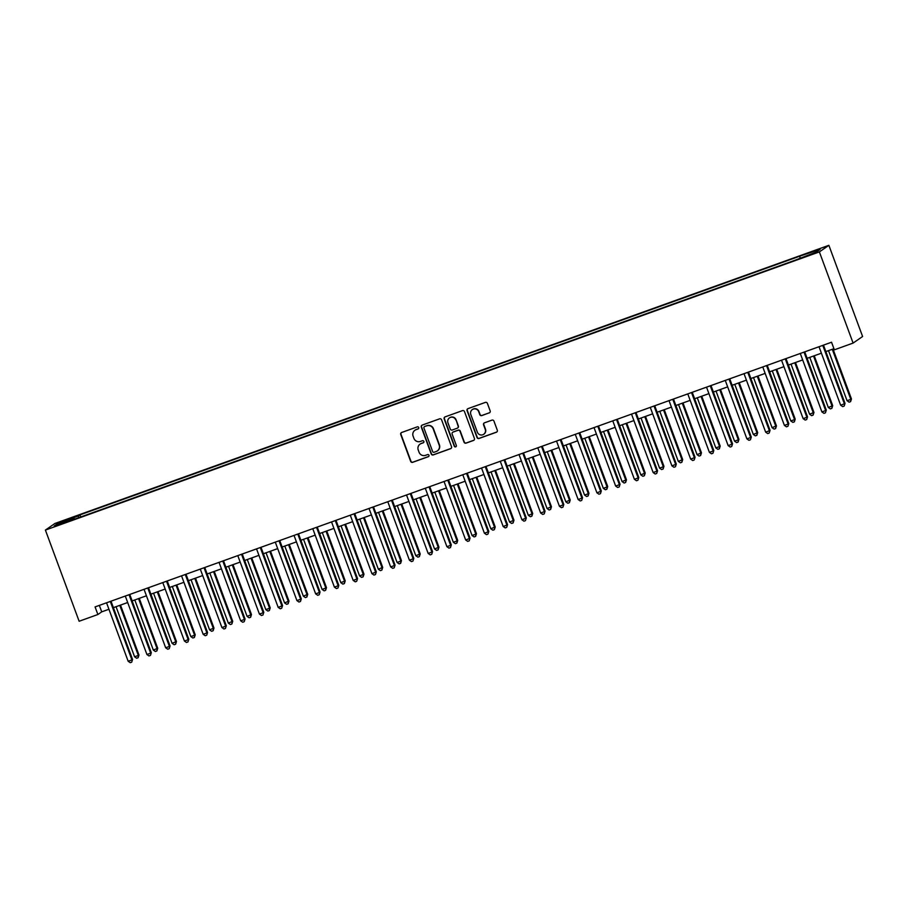 <?xml version="1.0" encoding="UTF-8"?>
<svg xmlns="http://www.w3.org/2000/svg" width="908" height="908" viewBox="0 0 908 908"><rect width="100%" height="100%" fill="white"/><g stroke="black" fill="none" stroke-linecap="round" stroke-linejoin="round"><path stroke-width="1.36" d="M418.713 427.532A1.112 1.09 -124.7 0 0 417.294 426.862L401.654 432.48A1.589 1.566 -124.7 0 0 400.734 434.501L410.666 461.355A1.589 1.566 -124.7 0 0 412.697 462.308L428.338 456.69A1.112 1.09 -124.7 0 0 428.985 455.271A1.112 1.09 -124.7 0 0 427.566 454.602L425.534 455.328A5.096 5.005 -124.7 0 1 419.065 452.252L418.236 450.016A5.096 5.005 -124.7 0 1 421.176 443.547L423.207 442.82A1.112 1.09 -124.7 0 0 423.843 441.401A1.112 1.09 -124.7 0 0 422.436 440.732L420.404 441.458A5.096 5.005 -124.7 0 1 413.935 438.382L413.106 436.135A5.096 5.005 -124.7 0 1 416.046 429.677L418.077 428.951A1.112 1.09 -124.7 0 0 418.713 427.532M816.235 250.075L810.538 252.447L816.235 250.075M489.242 412.913A1.589 1.566 -124.7 0 0 490.172 410.893L487.38 403.356A1.589 1.566 -124.7 0 0 485.36 402.403L467.983 408.645A1.589 1.566 -124.7 0 0 467.064 410.666L476.995 437.508A1.589 1.566 -124.7 0 0 479.015 438.473L496.392 432.231A1.589 1.566 -124.7 0 0 497.312 430.21L493.952 421.108A1.589 1.566 -124.7 0 0 491.92 420.143L484.486 422.822A1.589 1.566 -124.7 0 0 483.567 424.842L485.235 429.359A4.256 4.177 -124.7 0 1 483.726 434.274A4.256 4.177 -124.7 0 1 477.358 432.185L470.821 414.513A4.256 4.177 -124.7 0 1 472.33 409.587A4.256 4.177 -124.7 0 1 478.698 411.676L479.787 414.627A1.589 1.566 -124.7 0 0 481.808 415.592L489.503 412.731A1.589 1.566 -124.7 0 0 489.73 412.641M45.4 530.079L79.132 621.254L97.882 614.512L95.068 606.919L831.546 342.225L834.35 349.818L853.1 343.088L819.379 251.902L45.4 530.079L54.9 523.485L828.868 245.319L819.379 251.902M441.594 419.814A1.589 1.566 -124.7 0 0 439.563 418.849L422.197 425.103A1.589 1.566 -124.7 0 0 421.278 427.123L431.209 453.966A1.589 1.566 -124.7 0 0 433.229 454.931L450.606 448.688A1.589 1.566 -124.7 0 0 451.526 446.668L441.594 419.814M445.09 416.874L462.467 410.62A1.589 1.566 -124.7 0 1 464.487 411.585L474.419 438.439A1.589 1.566 -124.7 0 1 473.499 440.459L466.065 443.127A1.589 1.566 -124.7 0 1 464.033 442.173L460.016 431.277A1.589 1.566 -124.7 0 0 457.984 430.313L453.058 432.094A1.589 1.566 -124.7 0 0 452.139 434.115L456.327 445.442A1.112 1.09 -124.7 0 1 455.93 446.736A1.112 1.09 -124.7 0 1 454.261 446.191L444.171 418.894A1.589 1.566 -124.7 0 1 445.09 416.874M62.992 521.34L71.8 517.855L62.992 521.34M74.683 519.138L794.341 260.494L816.144 252.14L820.094 249.394L801.401 255.591L79.927 514.904L78.372 515.982L78.69 517.708M74.422 518.718L54.174 525.993L58.123 523.258L78.372 515.982M853.1 343.088L862.6 336.493L828.868 245.319M97.882 614.512L101.73 611.844L108.937 609.257M113.398 607.656L127.688 602.515M132.148 600.914L146.438 595.784M150.898 594.173L165.188 589.042M169.648 587.442L183.938 582.3M188.399 580.7L202.677 575.558M207.149 573.958L221.427 568.828M225.888 567.216L240.177 562.086M244.638 560.486L258.928 555.344M263.388 553.744L277.678 548.614M282.138 547.002L296.428 541.872M300.889 540.271L315.178 535.13M319.639 533.529L333.928 528.388M338.389 526.788L352.679 521.657M357.139 520.046L371.429 514.915M375.889 513.315L390.179 508.174M394.639 506.573L408.929 501.443M413.39 499.831L427.679 494.701M432.14 493.101L446.43 487.959M450.89 486.359L465.168 481.217M469.64 479.617L483.919 474.487M488.379 472.875L502.669 467.745M507.129 466.144L521.419 461.003M525.88 459.403L540.169 454.272M544.63 452.661L558.919 447.531M563.38 445.93L577.67 440.789M582.13 439.188L596.42 434.047M600.88 432.446L615.17 427.316M619.631 425.704L633.92 420.574M638.381 418.974L652.67 413.832M657.131 412.232L671.421 407.102M675.881 405.49L690.171 400.36M694.631 398.76L708.921 393.618M713.382 392.018L727.66 386.876M732.132 385.276L746.41 380.146M750.871 378.534L765.16 373.404M769.621 371.803L783.91 366.662M788.371 365.061L802.661 359.931M807.121 358.32L821.411 353.189M825.871 351.589L833.93 348.683M99.335 605.386L101.73 611.844M80.698 516.981L79.927 514.904M800.073 257.917L799.846 256.669M59.44 524.098L58.123 523.258M418.44 428.724A1.112 1.09 -124.7 0 1 418.327 428.769L416.307 429.495A5.096 5.005 -124.7 0 0 415.035 430.176M420.166 444.046A5.096 5.005 -124.7 0 1 421.437 443.365L423.457 442.639A1.112 1.09 -124.7 0 0 423.571 442.593M401.438 432.583A1.589 1.566 -124.7 0 0 400.995 434.319L410.927 461.173A1.589 1.566 -124.7 0 0 412.947 462.138L428.587 456.508A1.112 1.09 -124.7 0 0 428.701 456.463M421.97 425.194A1.589 1.566 -124.7 0 0 421.528 426.942L431.459 453.796A1.589 1.566 -124.7 0 0 433.491 454.749L450.856 448.507A1.589 1.566 -124.7 0 0 451.083 448.404M424.592 426.601A1.112 1.09 -124.7 0 0 423.945 428.02L432.662 451.582A1.112 1.09 -124.7 0 0 434.081 452.263L436.215 451.492A5.096 5.005 -124.7 0 0 439.154 445.022L433.195 428.916A5.096 5.005 -124.7 0 0 426.726 425.841L424.842 426.431A1.112 1.09 -124.7 0 0 424.467 426.658M437.474 450.822A5.096 5.005 -124.7 0 0 439.415 444.852L439.154 445.022M424.842 426.431L426.976 425.659A5.096 5.005 -124.7 0 1 433.457 428.735L439.415 444.852M452.831 432.185A1.589 1.566 -124.7 0 1 453.308 431.913L458.245 430.142A1.589 1.566 -124.7 0 1 460.265 431.107L464.294 441.992A1.589 1.566 -124.7 0 0 466.315 442.956L473.76 440.278A1.589 1.566 -124.7 0 0 473.976 440.176M444.863 416.976A1.589 1.566 -124.7 0 0 444.421 418.713L454.522 446.01A1.112 1.09 -124.7 0 0 456.054 446.634M455.827 419.984A4.256 4.177 -124.7 0 0 449.46 417.896A4.256 4.177 -124.7 0 0 447.95 422.81L450.255 429.041A1.589 1.566 -124.7 0 0 452.286 430.006L457.212 428.224A1.589 1.566 -124.7 0 0 458.131 426.204L456.088 419.802A4.256 4.177 -124.7 0 0 449.596 417.805M457.689 427.952A1.589 1.566 -124.7 0 0 458.392 426.034L458.131 426.204M456.088 419.802L458.392 426.034M472.466 409.508A4.256 4.177 -124.7 0 1 478.959 411.494L480.048 414.445A1.589 1.566 -124.7 0 0 482.069 415.41L489.503 412.731M483.851 434.183A4.256 4.177 -124.7 0 0 485.496 429.178L485.235 429.359M484.27 422.924A1.589 1.566 -124.7 0 0 483.828 424.66L485.496 429.178M467.756 408.748A1.589 1.566 -124.7 0 0 467.325 410.484L477.256 437.338A1.589 1.566 -124.7 0 0 479.276 438.292L496.653 432.049A1.589 1.566 -124.7 0 0 496.869 431.947M116.054 606.703L134.588 656.802L138.334 655.451L138.969 655.009L120.514 605.091M138.969 655.009L138.13 657.698L138.334 655.451L119.799 605.352M138.13 657.698L136.631 658.232L134.588 656.802M110.345 601.425A1.623 1.589 -124.7 0 0 110.447 601.845L131.921 659.9L128.164 661.251L106.69 603.196A1.623 1.589 -124.7 0 0 106.486 602.81M111.026 601.187A1.623 1.589 -124.7 0 0 111.082 601.402L132.557 659.458L131.717 662.148L130.219 662.681L128.164 661.251M132.557 659.458L131.717 662.148M134.804 599.961L153.327 650.06L157.72 648.267L139.264 598.361M157.72 648.267L156.88 650.957L157.084 648.709L138.549 598.61M156.88 650.957L155.382 651.49L153.327 650.06M153.554 593.219L172.077 643.318L176.47 641.525L158.015 591.619M176.47 641.525L175.63 644.215L175.834 641.967L157.3 591.868M175.63 644.215L174.132 644.759L172.077 643.318M172.304 586.489L190.828 636.576L194.584 635.237L195.22 634.783L176.765 584.877M195.22 634.783L194.38 637.484L194.584 635.237L176.05 585.138M194.38 637.484L192.882 638.018L190.828 636.576M129.095 594.683A1.623 1.589 -124.7 0 0 129.197 595.103L150.671 653.158L146.914 654.509L125.44 596.454A1.623 1.589 -124.7 0 0 125.236 596.068M129.765 594.445A1.623 1.589 -124.7 0 0 129.833 594.661L151.307 652.716L150.467 655.406L148.969 655.939L146.914 654.509M151.307 652.716L150.467 655.406M147.845 587.953A1.623 1.589 -124.7 0 0 147.936 588.373L169.41 646.417L165.665 647.767L144.19 589.712A1.623 1.589 -124.7 0 0 143.986 589.337M148.515 587.703A1.623 1.589 -124.7 0 0 148.583 587.919L170.057 645.974L169.217 648.664L167.719 649.209L165.665 647.767M170.057 645.974L169.217 648.664M166.595 581.211A1.623 1.589 -124.7 0 0 166.686 581.631L188.16 639.686L184.415 641.025L162.941 582.981A1.623 1.589 -124.7 0 0 162.736 582.595M167.265 580.972A1.623 1.589 -124.7 0 0 167.333 581.188L188.807 639.232L187.967 641.933L186.458 642.467L184.415 641.025M188.807 639.232L187.967 641.933M191.055 579.747L209.578 629.846L213.97 628.052L195.515 578.146M213.97 628.052L213.13 630.742L213.335 628.495L194.8 578.396M213.13 630.742L211.632 631.276L209.578 629.846M185.346 574.469A1.623 1.589 -124.7 0 0 185.436 574.889L206.911 632.944L203.165 634.295L181.691 576.24A1.623 1.589 -124.7 0 0 181.487 575.854M186.015 574.231A1.623 1.589 -124.7 0 0 186.083 574.446L207.557 632.501L206.718 635.191L205.208 635.725L203.165 634.295M207.557 632.501L206.718 635.191M209.793 573.005L228.328 623.104L232.72 621.31L214.265 571.404M232.72 621.31L231.881 624L232.085 621.753L213.55 571.654M231.881 624L230.382 624.545L228.328 623.104M228.544 566.263L247.078 616.362L251.471 614.568L233.004 564.663M251.471 614.568L250.631 617.258L250.824 615.011L232.3 564.924M250.631 617.258L249.132 617.803L247.078 616.362M247.294 559.532L265.828 609.631L269.574 608.281L270.221 607.838L251.754 557.921M270.221 607.838L269.381 610.528L269.574 608.281L251.051 558.182M269.381 610.528L267.871 611.061L265.828 609.631M266.044 552.79L284.579 602.889L288.971 601.096L270.505 551.19M288.971 601.096L288.131 603.786L288.324 601.539L269.801 551.44M288.131 603.786L286.622 604.319L284.579 602.889M284.794 546.048L303.329 596.147L307.721 594.354L289.255 544.448M307.721 594.354L306.881 597.044L307.074 594.797L288.551 544.698M306.881 597.044L305.372 597.589L303.329 596.147M204.096 567.738A1.623 1.589 -124.7 0 0 204.186 568.147L225.661 626.202L221.915 627.553L200.441 569.498A1.623 1.589 -124.7 0 0 200.237 569.123M204.765 567.489A1.623 1.589 -124.7 0 0 204.833 567.704L226.308 625.76L225.456 628.45L223.958 628.994L221.915 627.553M226.308 625.76L225.456 628.45M222.846 560.996A1.623 1.589 -124.7 0 0 222.937 561.416L244.411 619.46L240.665 620.811L219.191 562.767A1.623 1.589 -124.7 0 0 218.987 562.381M223.516 560.747A1.623 1.589 -124.7 0 0 223.584 560.974L245.058 619.018L244.207 621.708L242.708 622.252L240.665 620.811M245.058 619.018L244.207 621.708M241.596 554.255A1.623 1.589 -124.7 0 0 241.687 554.674L263.161 612.73L259.416 614.08L237.941 556.025A1.623 1.589 -124.7 0 0 237.737 555.639M242.266 554.016A1.623 1.589 -124.7 0 0 242.334 554.232L263.808 612.287L262.957 614.977L261.459 615.51L259.416 614.08M263.808 612.287L262.957 614.977M260.346 547.513A1.623 1.589 -124.7 0 0 260.437 547.933L281.911 605.988L278.166 607.339L256.692 549.283A1.623 1.589 -124.7 0 0 256.487 548.897M261.016 547.274A1.623 1.589 -124.7 0 0 261.084 547.49L282.558 605.545L281.707 608.235L280.209 608.769L278.166 607.339M282.558 605.545L281.707 608.235M279.096 540.782A1.623 1.589 -124.7 0 0 279.187 541.202L300.661 599.246L296.916 600.597L275.442 542.541A1.623 1.589 -124.7 0 0 275.238 542.167M279.766 540.532A1.623 1.589 -124.7 0 0 279.823 540.748L301.297 598.803L300.457 601.493L298.959 602.038L296.916 600.597M301.297 598.803L300.457 601.493M303.544 539.307L322.079 589.405L325.824 588.066L326.471 587.612L308.005 537.706M326.471 587.612L325.62 590.313L325.824 588.066L307.29 537.967M325.62 590.313L324.122 590.847L322.079 589.405M297.847 534.04A1.623 1.589 -124.7 0 0 297.938 534.46L319.412 592.515L315.655 593.855L294.181 535.811A1.623 1.589 -124.7 0 0 293.988 535.425M298.516 533.802A1.623 1.589 -124.7 0 0 298.573 534.018L320.047 592.061L319.207 594.763L317.709 595.296L315.655 593.855M320.047 592.061L319.207 594.763M322.295 532.576L340.829 582.675L345.222 580.882L326.755 530.976M345.222 580.882L344.37 583.572L344.575 581.324L326.04 531.225M344.37 583.572L342.872 584.105L340.829 582.675M316.586 527.298A1.623 1.589 -124.7 0 0 316.688 527.718L338.162 585.774L334.405 587.124L312.931 529.069A1.623 1.589 -124.7 0 0 312.738 528.683M317.267 527.06A1.623 1.589 -124.7 0 0 317.323 527.276L338.798 585.331L337.958 588.021L336.459 588.554L334.405 587.124M338.798 585.331L337.958 588.021M341.045 525.834L359.579 575.933L363.972 574.14L345.505 524.234M363.972 574.14L363.121 576.83L363.325 574.582L344.79 524.484M363.121 576.83L361.622 577.375L359.579 575.933M335.336 520.568A1.623 1.589 -124.7 0 0 335.438 520.976L356.912 579.032L353.155 580.382L331.681 522.327A1.623 1.589 -124.7 0 0 331.488 521.952M336.017 520.318A1.623 1.589 -124.7 0 0 336.074 520.534L357.548 578.589L356.708 581.279L355.21 581.824L353.155 580.382M357.548 578.589L356.708 581.279M359.795 519.092L378.33 569.191L382.722 567.398L364.256 517.492M382.722 567.398L381.871 570.088L382.075 567.841L363.541 517.753M381.871 570.088L380.373 570.633L378.33 569.191M354.086 513.826A1.623 1.589 -124.7 0 0 354.188 514.246L375.662 572.29L371.905 573.64L350.431 515.585A1.623 1.589 -124.7 0 0 350.238 515.211M354.767 513.576A1.623 1.589 -124.7 0 0 354.824 513.803L376.298 571.847L375.458 574.537L373.96 575.082L371.905 573.64M376.298 571.847L375.458 574.537M378.545 512.362L397.08 562.461L400.825 561.11L401.461 560.667L383.006 510.75M401.461 560.667L400.621 563.357L400.825 561.11L382.291 511.011M400.621 563.357L399.123 563.891L397.08 562.461M372.836 507.084A1.623 1.589 -124.7 0 0 372.938 507.504L394.413 565.559L390.656 566.898L369.181 508.855A1.623 1.589 -124.7 0 0 368.977 508.469M373.517 506.846A1.623 1.589 -124.7 0 0 373.574 507.061L395.048 565.116L394.208 567.806L392.71 568.34L390.656 566.898M395.048 565.116L394.208 567.806M397.295 505.62L415.819 555.719L420.211 553.925L401.756 504.019M420.211 553.925L419.371 556.615L419.575 554.368L401.041 504.269M419.371 556.615L417.873 557.149L415.819 555.719M391.586 500.342A1.623 1.589 -124.7 0 0 391.689 500.762L413.163 558.817L409.406 560.168L387.932 502.113A1.623 1.589 -124.7 0 0 387.727 501.727M392.256 500.104A1.623 1.589 -124.7 0 0 392.324 500.319L413.798 558.375L412.958 561.065L411.46 561.598L409.406 560.168M413.798 558.375L412.958 561.065M416.046 498.878L434.569 548.977L438.961 547.183L420.506 497.278M438.961 547.183L438.121 549.873L438.326 547.626L419.791 497.527M438.121 549.873L436.623 550.418L434.569 548.977M434.796 492.136L453.319 542.235L457.076 540.896L457.711 540.442L439.256 490.536M457.711 540.442L456.872 543.143L457.076 540.896L438.541 490.797M456.872 543.143L455.373 543.676L453.319 542.235M453.546 485.405L472.069 535.504L475.826 534.154L476.462 533.711L458.007 483.794M476.462 533.711L475.622 536.401L475.826 534.154L457.291 484.055M475.622 536.401L474.124 536.934L472.069 535.504M472.285 478.664L490.819 528.762L495.212 526.969L476.757 477.063M495.212 526.969L494.372 529.659L494.576 527.412L476.042 477.313M494.372 529.659L492.874 530.204L490.819 528.762M491.035 471.922L509.57 522.021L513.962 520.227L495.496 470.321M513.962 520.227L513.122 522.917L513.315 520.67L494.792 470.582M513.122 522.917L511.624 523.462L509.57 522.021M509.785 465.191L528.32 515.279L532.065 513.939L532.712 513.497L514.246 463.579M532.712 513.497L531.872 516.187L532.065 513.939L513.542 463.84M531.872 516.187L530.363 516.72L528.32 515.279M528.535 458.449L547.07 508.548L551.462 506.755L532.996 456.849M551.462 506.755L550.623 509.445L550.816 507.197L532.292 457.099M550.623 509.445L549.113 509.978L547.07 508.548M547.286 451.707L565.82 501.806L570.213 500.013L551.746 450.107M570.213 500.013L569.373 502.703L569.566 500.456L551.043 450.357M569.373 502.703L567.863 503.248L565.82 501.806M566.036 444.965L584.57 495.064L588.316 493.725L588.963 493.271L570.496 443.365M588.963 493.271L588.112 495.972L588.316 493.725L569.781 443.626M588.112 495.972L586.613 496.506L584.57 495.064M584.786 438.235L603.321 488.334L607.066 486.983L607.713 486.54L589.247 436.623M607.713 486.54L606.862 489.23L607.066 486.983L588.532 436.884M606.862 489.23L605.364 489.764L603.321 488.334M603.536 431.493L622.071 481.592L626.463 479.799L607.997 429.893M626.463 479.799L625.612 482.489L625.816 480.241L607.282 430.142M625.612 482.489L624.114 483.033L622.071 481.592M622.286 424.751L640.821 474.85L645.213 473.057L626.747 423.151M645.213 473.057L644.362 475.747L644.567 473.499L626.032 423.412M644.362 475.747L642.864 476.291L640.821 474.85M641.037 418.021L659.571 468.108L663.317 466.769L663.952 466.326L645.497 416.409M663.952 466.326L663.112 469.016L663.317 466.769L644.782 416.67M663.112 469.016L661.614 469.549L659.571 468.108M659.787 411.279L678.31 461.377L682.702 459.584L664.247 409.678M682.702 459.584L681.863 462.274L682.067 460.027L663.532 409.928M681.863 462.274L680.364 462.808L678.31 461.377M678.537 404.537L697.06 454.636L701.453 452.842L682.998 402.936M701.453 452.842L700.613 455.532L700.817 453.285L682.283 403.186M700.613 455.532L699.115 456.077L697.06 454.636M697.287 397.795L715.81 447.894L719.567 446.554L720.203 446.1L701.748 396.194M720.203 446.1L719.363 448.802L719.567 446.554L701.033 396.456M719.363 448.802L717.865 449.335L715.81 447.894M716.026 391.064L734.561 441.163L738.317 439.812L738.953 439.37L720.498 389.453M738.953 439.37L738.113 442.06L738.317 439.812L719.783 389.714M738.113 442.06L736.615 442.593L734.561 441.163M734.776 384.322L753.311 434.421L757.703 432.628L739.248 382.722M757.703 432.628L756.863 435.318L757.068 433.071L738.533 382.972M756.863 435.318L755.365 435.863L753.311 434.421M410.337 493.611A1.623 1.589 -124.7 0 0 410.427 494.031L431.902 552.075L428.156 553.426L406.682 495.371A1.623 1.589 -124.7 0 0 406.478 494.996M411.006 493.362A1.623 1.589 -124.7 0 0 411.074 493.577L432.549 551.633L431.709 554.323L430.21 554.867L428.156 553.426M432.549 551.633L431.709 554.323M429.087 486.87A1.623 1.589 -124.7 0 0 429.178 487.29L450.652 545.345L446.906 546.684L425.432 488.64A1.623 1.589 -124.7 0 0 425.228 488.254M429.756 486.631A1.623 1.589 -124.7 0 0 429.825 486.847L451.299 544.891L450.459 547.592L448.949 548.126L446.906 546.684M451.299 544.891L450.459 547.592M447.837 480.128A1.623 1.589 -124.7 0 0 447.928 480.548L469.402 538.603L465.656 539.954L444.182 481.898A1.623 1.589 -124.7 0 0 443.978 481.512M448.507 479.889A1.623 1.589 -124.7 0 0 448.575 480.105L470.049 538.16L469.209 540.85L467.699 541.384L465.656 539.954M470.049 538.16L469.209 540.85M466.587 473.386A1.623 1.589 -124.7 0 0 466.678 473.806L488.152 531.861L484.407 533.212L462.932 475.156A1.623 1.589 -124.7 0 0 462.728 474.782M467.257 473.147A1.623 1.589 -124.7 0 0 467.325 473.363L488.799 531.418L487.948 534.108L486.45 534.653L484.407 533.212M488.799 531.418L487.948 534.108M485.337 466.655A1.623 1.589 -124.7 0 0 485.428 467.075L506.902 525.119L503.157 526.47L481.683 468.414A1.623 1.589 -124.7 0 0 481.478 468.04M486.007 466.406A1.623 1.589 -124.7 0 0 486.075 466.633L507.549 524.676L506.698 527.366L505.2 527.911L503.157 526.47M507.549 524.676L506.698 527.366M504.088 459.913A1.623 1.589 -124.7 0 0 504.178 460.333L525.653 518.389L521.907 519.728L500.433 461.684A1.623 1.589 -124.7 0 0 500.229 461.298M504.757 459.675A1.623 1.589 -124.7 0 0 504.825 459.891L526.299 517.946L525.448 520.636L523.95 521.169L521.907 519.728M526.299 517.946L525.448 520.636M522.838 453.171A1.623 1.589 -124.7 0 0 522.929 453.591L544.403 511.647L540.657 512.997L519.183 454.942A1.623 1.589 -124.7 0 0 518.979 454.556M523.507 452.933A1.623 1.589 -124.7 0 0 523.576 453.149L545.05 511.204L544.198 513.894L542.7 514.427L540.657 512.997M545.05 511.204L544.198 513.894M541.588 446.441A1.623 1.589 -124.7 0 0 541.679 446.861L563.153 504.905L559.407 506.255L537.933 448.2A1.623 1.589 -124.7 0 0 537.729 447.826M542.258 446.191A1.623 1.589 -124.7 0 0 542.314 446.407L563.789 504.462L562.949 507.152L561.45 507.697L559.407 506.255M563.789 504.462L562.949 507.152M560.338 439.699A1.623 1.589 -124.7 0 0 560.429 440.119L581.903 498.174L578.146 499.514L556.672 441.47A1.623 1.589 -124.7 0 0 556.479 441.084M561.008 439.461A1.623 1.589 -124.7 0 0 561.065 439.676L582.539 497.72L581.699 500.421L580.201 500.955L578.146 499.514M582.539 497.72L581.699 500.421M579.077 432.957A1.623 1.589 -124.7 0 0 579.179 433.377L600.653 491.432L596.896 492.783L575.422 434.728A1.623 1.589 -124.7 0 0 575.229 434.342M579.758 432.719A1.623 1.589 -124.7 0 0 579.815 432.934L601.289 490.99L600.449 493.68L598.951 494.213L596.896 492.783M601.289 490.99L600.449 493.68M597.827 426.215A1.623 1.589 -124.7 0 0 597.929 426.635L619.404 484.69L615.647 486.041L594.173 427.986A1.623 1.589 -124.7 0 0 593.98 427.611M598.508 425.977A1.623 1.589 -124.7 0 0 598.565 426.192L620.039 484.248L619.199 486.938L617.701 487.483L615.647 486.041M620.039 484.248L619.199 486.938M616.577 419.485A1.623 1.589 -124.7 0 0 616.68 419.905L638.154 477.949L634.397 479.299L612.923 421.244A1.623 1.589 -124.7 0 0 612.73 420.869M617.258 419.235A1.623 1.589 -124.7 0 0 617.315 419.462L638.789 477.506L637.949 480.196L636.451 480.741L634.397 479.299M638.789 477.506L637.949 480.196M635.328 412.743A1.623 1.589 -124.7 0 0 635.43 413.163L656.904 471.218L653.147 472.557L631.673 414.513A1.623 1.589 -124.7 0 0 631.469 414.127M636.009 412.504A1.623 1.589 -124.7 0 0 636.065 412.72L657.54 470.775L656.7 473.465L655.201 473.999L653.147 472.557M657.54 470.775L656.7 473.465M654.078 406.001A1.623 1.589 -124.7 0 0 654.18 406.421L675.654 464.476L671.897 465.827L650.423 407.771A1.623 1.589 -124.7 0 0 650.219 407.386M654.747 405.762A1.623 1.589 -124.7 0 0 654.816 405.978L676.29 464.033L675.45 466.723L673.952 467.257L671.897 465.827M676.29 464.033L675.45 466.723M672.828 399.27A1.623 1.589 -124.7 0 0 672.919 399.69L694.393 457.734L690.648 459.085L669.173 401.03A1.623 1.589 -124.7 0 0 668.969 400.655M673.498 399.021A1.623 1.589 -124.7 0 0 673.566 399.236L695.04 457.291L694.2 459.981L692.702 460.526L690.648 459.085M695.04 457.291L694.2 459.981M691.578 392.528A1.623 1.589 -124.7 0 0 691.669 392.948L713.143 451.004L709.398 452.343L687.923 394.299A1.623 1.589 -124.7 0 0 687.719 393.913M692.248 392.29A1.623 1.589 -124.7 0 0 692.316 392.506L713.79 450.55L712.95 453.251L711.441 453.784L709.398 452.343M713.79 450.55L712.95 453.251M710.328 385.786A1.623 1.589 -124.7 0 0 710.419 386.206L731.893 444.262L728.148 445.612L706.674 387.557A1.623 1.589 -124.7 0 0 706.469 387.171M710.998 385.548A1.623 1.589 -124.7 0 0 711.066 385.764L732.54 443.819L731.7 446.509L730.191 447.042L728.148 445.612M732.54 443.819L731.7 446.509M729.079 379.045A1.623 1.589 -124.7 0 0 729.169 379.465L750.644 437.52L746.898 438.87L725.424 380.815A1.623 1.589 -124.7 0 0 725.22 380.441M729.748 378.806A1.623 1.589 -124.7 0 0 729.816 379.022L751.291 437.077L750.439 439.767L748.941 440.312L746.898 438.87M751.291 437.077L750.439 439.767M753.526 377.58L772.061 427.679L776.454 425.886L757.987 375.98M776.454 425.886L775.614 428.576L775.807 426.329L757.283 376.241M775.614 428.576L774.115 429.121L772.061 427.679M747.829 372.314A1.623 1.589 -124.7 0 0 747.92 372.734L769.394 430.778L765.648 432.129L744.174 374.073A1.623 1.589 -124.7 0 0 743.97 373.699M748.498 372.064A1.623 1.589 -124.7 0 0 748.567 372.291L770.041 430.335L769.19 433.025L767.691 433.57L765.648 432.129M770.041 430.335L769.19 433.025M772.277 370.85L790.811 420.937L794.557 419.598L795.204 419.156L776.737 369.238M795.204 419.156L794.364 421.845L794.557 419.598L776.034 369.499M794.364 421.845L792.854 422.379L790.811 420.937M766.579 365.572A1.623 1.589 -124.7 0 0 766.67 365.992L788.144 424.047L784.399 425.387L762.924 367.343A1.623 1.589 -124.7 0 0 762.72 366.957M767.249 365.334A1.623 1.589 -124.7 0 0 767.317 365.549L788.791 423.605L787.94 426.295L786.442 426.828L784.399 425.387M788.791 423.605L787.94 426.295M791.027 364.108L809.561 414.207L813.954 412.414L795.487 362.508M813.954 412.414L813.114 415.104L813.307 412.856L794.784 362.757M813.114 415.104L811.604 415.637L809.561 414.207M785.329 358.83A1.623 1.589 -124.7 0 0 785.42 359.25L806.894 417.305L803.149 418.656L781.675 360.601A1.623 1.589 -124.7 0 0 781.47 360.215M785.999 358.592A1.623 1.589 -124.7 0 0 786.067 358.808L807.541 416.863L806.69 419.553L805.192 420.086L803.149 418.656M807.541 416.863L806.69 419.553M809.777 357.366L828.312 407.465L832.704 405.672L814.238 355.766M832.704 405.672L831.853 408.362L832.057 406.114L813.534 356.015M831.853 408.362L830.355 408.906L828.312 407.465M804.079 352.1A1.623 1.589 -124.7 0 0 804.17 352.52L825.644 410.564L821.899 411.914L800.425 353.859A1.623 1.589 -124.7 0 0 800.22 353.484M804.749 351.85A1.623 1.589 -124.7 0 0 804.806 352.066L826.28 410.121L825.44 412.811L823.942 413.356L821.899 411.914M826.28 410.121L825.44 412.811M828.527 350.624L847.062 400.723L850.807 399.384L851.454 398.93L832.988 349.024M851.454 398.93L850.603 401.631L850.807 399.384L832.273 349.285M850.603 401.631L849.105 402.165L847.062 400.723M822.818 345.358A1.623 1.589 -124.7 0 0 822.92 345.778L844.395 403.833L840.638 405.172L819.164 347.128A1.623 1.589 -124.7 0 0 818.971 346.743M823.499 345.119A1.623 1.589 -124.7 0 0 823.556 345.335L845.03 403.379L844.19 406.069L842.692 406.614L840.638 405.172M845.03 403.379L844.19 406.069M110.447 601.845L111.082 601.402M129.197 595.103L129.833 594.661M147.936 588.373L148.583 587.919M166.686 581.631L167.333 581.188M185.436 574.889L186.083 574.446M204.186 568.147L204.833 567.704M222.937 561.416L223.584 560.974M241.687 554.674L242.334 554.232M260.437 547.933L261.084 547.49M279.187 541.202L279.823 540.748M297.938 534.46L298.573 534.018M316.688 527.718L317.323 527.276M335.438 520.976L336.074 520.534M354.188 514.246L354.824 513.803M372.938 507.504L373.574 507.061M391.689 500.762L392.324 500.319M410.427 494.031L411.074 493.577M429.178 487.29L429.825 486.847M447.928 480.548L448.575 480.105M466.678 473.806L467.325 473.363M485.428 467.075L486.075 466.633M504.178 460.333L504.825 459.891M522.929 453.591L523.576 453.149M541.679 446.861L542.314 446.407M560.429 440.119L561.065 439.676M579.179 433.377L579.815 432.934M597.929 426.635L598.565 426.192M616.68 419.905L617.315 419.462M635.43 413.163L636.065 412.72M654.18 406.421L654.816 405.978M672.919 399.69L673.566 399.236M691.669 392.948L692.316 392.506M710.419 386.206L711.066 385.764M729.169 379.465L729.816 379.022M747.92 372.734L748.567 372.291M766.67 365.992L767.317 365.549M785.42 359.25L786.067 358.808M804.17 352.52L804.806 352.066M822.92 345.778L823.556 345.335"/></g></svg>
